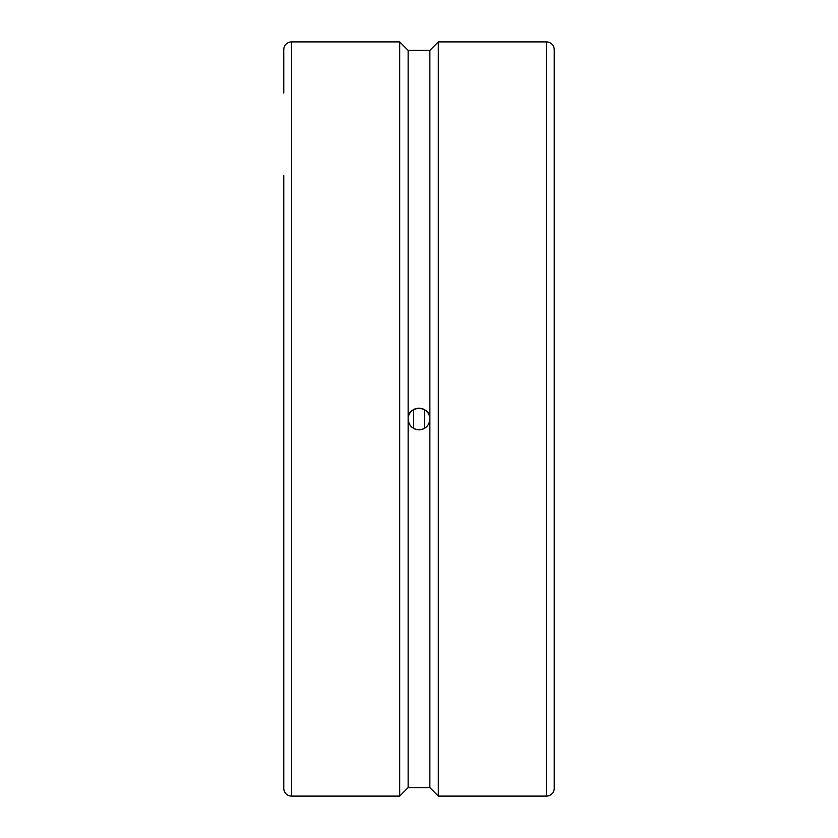 <?xml version="1.0" encoding="UTF-8"?>
<svg xmlns="http://www.w3.org/2000/svg" width="838" height="838" viewBox="0 0 838 838"><rect width="100%" height="100%" fill="white"/><g stroke="black" fill="none" stroke-linecap="round" stroke-linejoin="round"><path stroke-width="1.26" d="M413.595 409.583L413.595 428.417M424.405 409.583L424.405 428.417M283.768 175.226L283.768 788.296A7.804 7.804 0 0 0 291.561 796.1L399.695 796.1L399.695 41.9L408.137 50.353L408.137 419C407.478 404.995 430.523 404.995 429.863 419C429.213 425.599 425.599 429.213 419 429.863C412.401 429.213 408.787 425.599 408.137 419A10.863 10.863 0 0 0 429.653 421.085M546.439 41.9A7.804 7.804 0 0 1 554.232 49.704L554.232 788.296A7.804 7.804 0 0 1 546.439 796.1L546.439 41.9L438.305 41.9L438.305 796.1L546.439 796.1M283.768 93.028L283.768 49.704A7.804 7.804 0 0 1 291.561 41.9L291.561 796.1M408.137 50.353L429.863 50.353L429.863 787.647L438.305 796.1M429.653 416.915A10.863 10.863 0 0 0 408.347 416.915M408.137 419L408.137 787.647L429.863 787.647M413.375 428.281A43.398 9.396 90 0 0 413.375 409.719M424.625 409.719A43.398 9.396 -90 0 0 424.625 428.281M429.863 50.353L438.305 41.9M408.137 787.647L399.695 796.1M291.561 41.9L399.695 41.9"/></g></svg>
